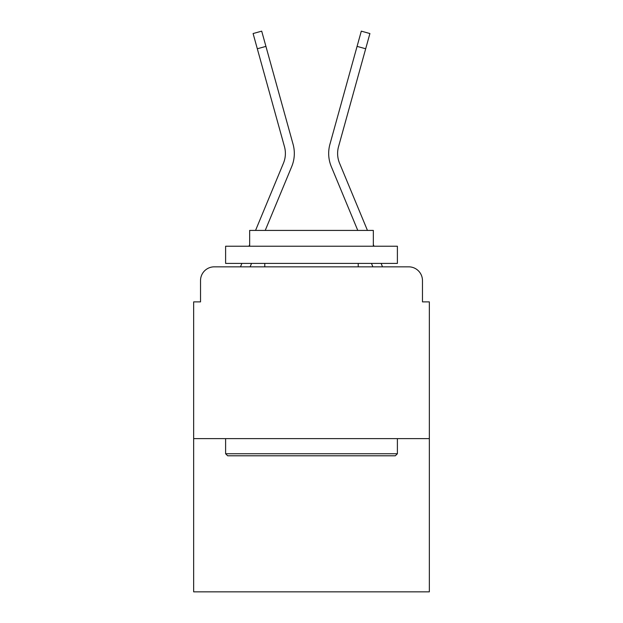 <?xml version="1.0" encoding="UTF-8"?>
<svg xmlns="http://www.w3.org/2000/svg" width="623" height="623" viewBox="0 0 623 623"><rect width="100%" height="100%" fill="white"/><g stroke="black" fill="none" stroke-linecap="round" stroke-linejoin="round"><path stroke-width="0.93" d="M200.528 280.576L200.528 301.882L200.528 280.576A13.745 13.745 0 0 1 214.273 266.839L240.556 266.839A43.291 43.291 0 0 1 241.623 263.988L241.872 263.404M429.34 438.623L193.66 438.623L193.66 591.85L429.34 591.85L429.34 301.882L422.472 301.882L422.472 280.576A13.745 13.745 0 0 0 408.727 266.839L214.273 266.839M193.66 438.623L193.66 301.882L200.528 301.882M251.544 263.404L250.119 266.839L251.544 263.404L250.119 266.839L251.544 263.404L250.119 266.839L251.544 263.404L250.119 266.839L251.544 263.404L250.119 266.839L251.544 263.404L250.119 266.839L257.906 266.839M365.094 266.839L372.881 266.839L371.456 263.404M381.128 263.404L381.377 263.988A43.291 43.291 0 0 1 382.444 266.839L408.727 266.839M422.472 301.882L422.472 280.576M255.555 230.417L283.449 163.203A25.426 25.426 0 0 0 284.462 146.662L253.094 33.541L261.699 31.15L265.928 46.382L257.315 48.765M265.227 230.417L291.696 166.629A34.358 34.358 0 0 0 293.075 144.279L265.928 46.382M357.773 230.417L331.304 166.629A34.358 34.358 0 0 1 329.925 144.279L361.301 31.15L369.906 33.541L365.685 48.765L357.072 46.382M367.445 230.417L339.551 163.203A25.426 25.426 0 0 1 338.538 146.662L365.685 48.765M339.551 163.203A25.426 25.426 0 0 1 338.538 146.662A25.426 25.426 0 0 0 339.551 163.203A25.426 25.426 0 0 1 338.538 146.662A25.426 25.426 0 0 0 339.551 163.203A25.426 25.426 0 0 1 338.538 146.662A25.426 25.426 0 0 0 339.551 163.203A25.426 25.426 0 0 1 338.538 146.662A25.426 25.426 0 0 0 339.551 163.203A25.426 25.426 0 0 1 338.538 146.662M395.332 455.795L227.668 455.795L225.612 453.739L397.388 453.739L395.332 455.795M225.612 246.225L397.388 246.225L397.388 263.404L225.612 263.404L225.612 246.225M373.341 246.225L373.341 230.417L249.659 230.417L249.659 246.225M225.612 438.623L225.612 453.739M397.388 438.623L397.388 453.739M264.775 263.404L264.775 266.839M358.225 263.404L358.225 266.839M248.998 246.225L249.659 244.629M283.449 163.203A25.426 25.426 0 0 0 284.462 146.662M374.002 246.225L373.341 244.629"/></g></svg>
